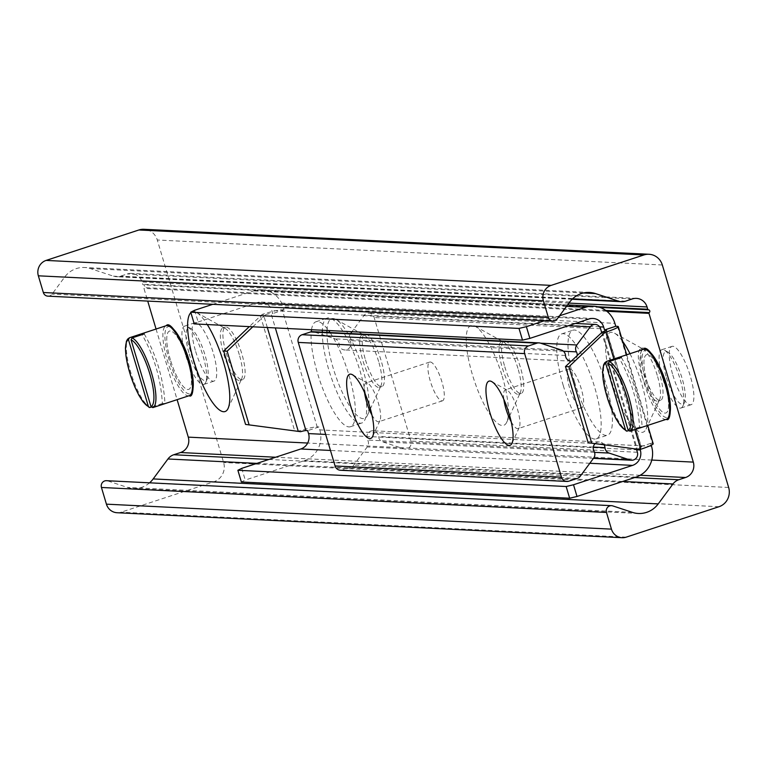 <?xml version="1.0" encoding="UTF-8"?>
<svg xmlns="http://www.w3.org/2000/svg" width="767" height="767" viewBox="0 0 767 767"><rect width="100%" height="100%" fill="white"/><g stroke="black" fill="none" stroke-linecap="round" stroke-linejoin="round"><path stroke-width="0.58" stroke-dasharray="3.83 2.88" d="M195.681 351.507A30.699 8.178 -108.2 0 0 213.955 381.103A30.699 8.178 -108.2 0 0 212.162 349.378A30.699 8.178 -108.2 0 0 194.818 322.773A30.699 8.178 -108.2 0 0 195.681 351.507M170.379 359.809A30.699 8.178 71.8 0 1 169.517 331.076A30.699 8.178 71.8 0 1 187.79 360.672A30.699 8.178 71.8 0 1 188.653 389.406A30.699 8.178 71.8 0 1 170.379 359.809A30.699 8.178 -108.2 0 0 188.653 389.406A30.699 8.178 -108.2 0 0 186.86 357.69A30.699 8.178 -108.2 0 0 169.517 331.076A30.699 8.178 -108.2 0 0 170.379 359.809M672.851 375.111A30.699 8.178 -108.2 0 0 691.125 404.708A30.699 8.178 -108.2 0 0 689.322 372.983A30.699 8.178 -108.2 0 0 671.988 346.377A30.699 8.178 -108.2 0 0 672.851 375.111M647.549 383.414A30.699 8.178 71.8 0 1 646.686 354.68A30.699 8.178 71.8 0 1 664.96 384.277A30.699 8.178 71.8 0 1 665.823 413.01A30.699 8.178 71.8 0 1 647.549 383.414A30.699 8.178 -108.2 0 0 665.823 413.01A30.699 8.178 -108.2 0 0 664.03 381.295A30.699 8.178 -108.2 0 0 646.686 354.68A30.699 8.178 -108.2 0 0 647.549 383.414M190.897 312.677A52.492 13.988 71.8 0 1 196.64 312.572A52.492 13.988 71.8 0 1 207.282 324.546M239.294 354.622A27.622 7.363 -108.2 0 0 225.124 328.372A27.622 7.363 -108.2 0 0 222.852 327.988A27.622 7.363 -108.2 0 0 223.628 353.846A27.622 7.363 -108.2 0 0 240.071 380.49A27.622 7.363 -108.2 0 0 241.672 378.831A27.622 7.363 -108.2 0 0 239.294 354.622M226.15 353.021A27.622 7.363 -108.2 0 0 242.602 379.655A27.622 7.363 -108.2 0 0 240.982 351.104A27.622 7.363 -108.2 0 0 225.383 327.154A27.622 7.363 -108.2 0 0 226.15 353.021M326.972 330.472A52.492 13.988 71.8 0 1 335.965 319.455A52.492 13.988 71.8 0 1 362.896 369.33A52.492 13.988 71.8 0 1 367.412 415.321A52.492 13.988 71.8 0 1 343.721 395.388A52.492 13.988 71.8 0 1 326.934 332.389M378.62 361.516A27.622 7.363 -108.2 0 0 364.44 335.265A27.622 7.363 -108.2 0 0 362.168 334.882A27.622 7.363 -108.2 0 0 362.944 360.739A27.622 7.363 -108.2 0 0 379.397 387.373A27.622 7.363 -108.2 0 0 380.988 385.715A27.622 7.363 -108.2 0 0 378.62 361.516M365.476 359.905A27.622 7.363 -108.2 0 0 381.928 386.549A27.622 7.363 -108.2 0 0 380.307 357.997A27.622 7.363 -108.2 0 0 364.699 334.048A27.622 7.363 -108.2 0 0 365.476 359.905M502.222 376.223A52.492 13.988 71.8 0 1 506.728 422.214A52.492 13.988 71.8 0 1 474.035 379.847A52.492 13.988 71.8 0 1 475.281 326.349A52.492 13.988 71.8 0 1 502.222 376.223M517.936 368.409A27.622 7.363 -108.2 0 0 503.756 342.159A27.622 7.363 -108.2 0 0 501.484 341.766A27.622 7.363 -108.2 0 0 502.26 367.633A27.622 7.363 -108.2 0 0 518.713 394.267A27.622 7.363 -108.2 0 0 520.314 392.608A27.622 7.363 -108.2 0 0 517.936 368.409M504.791 366.799A27.622 7.363 -108.2 0 0 521.244 393.433A27.622 7.363 -108.2 0 0 519.623 364.881A27.622 7.363 -108.2 0 0 504.015 340.941A27.622 7.363 -108.2 0 0 504.791 366.799M629.995 353.692A52.492 13.988 71.8 0 1 641.538 383.117A52.492 13.988 71.8 0 1 646.044 429.108A52.492 13.988 71.8 0 1 613.36 386.741A52.492 13.988 71.8 0 1 614.597 333.242A52.492 13.988 71.8 0 1 622.689 341.411M657.252 375.293A27.622 7.363 -108.2 0 0 643.082 349.043A27.622 7.363 -108.2 0 0 640.809 348.659A27.622 7.363 -108.2 0 0 641.586 374.526A27.622 7.363 -108.2 0 0 658.028 401.16A27.622 7.363 -108.2 0 0 659.63 399.502A27.622 7.363 -108.2 0 0 657.252 375.293M644.117 373.692A27.622 7.363 -108.2 0 0 660.56 400.326A27.622 7.363 -108.2 0 0 658.939 371.774A27.622 7.363 -108.2 0 0 643.34 347.825A27.622 7.363 -108.2 0 0 644.117 373.692M117.063 512.73A12.282 11.773 92.8 0 0 121.157 512.174L213.926 481.743A15.35 14.717 92.8 0 0 223.619 462.501L157.293 240.004A15.35 14.717 92.8 0 0 143.995 229.295M47.842 296.148A5.216 5.005 92.8 0 0 52.06 294.116L64.677 277.06A24.554 23.547 -87.2 0 1 84.514 267.491A24.554 23.547 -87.2 0 1 90.477 268.603L113.449 276.168A12.282 11.773 92.8 0 0 116.431 276.724A12.282 11.773 92.8 0 0 120.534 276.168L127.293 273.953A12.282 11.773 -87.2 0 1 131.387 273.397A12.282 11.773 -87.2 0 1 142.029 281.978L142.7 284.25A0.834 0.805 92.8 0 0 143.419 284.835A1.534 1.467 -87.2 0 1 144.186 287.615A0.69 0.662 92.8 0 0 143.937 288.382L147.724 301.086M156.056 329.033L177.11 399.655M149.584 482.817A24.554 23.547 -87.2 0 1 133.353 488.502A24.554 23.547 -87.2 0 1 127.38 487.39L107.754 480.919A5.216 5.005 92.8 0 0 106.479 480.688M371.89 414.899A20.402 5.436 -108.2 0 0 378.246 421.783A20.402 5.436 -108.2 0 0 378.812 421.716A20.402 5.436 -108.2 0 0 379.981 420.498A20.402 5.436 -108.2 0 0 377.613 400.642A20.402 5.436 -108.2 0 0 367.757 383.232A20.402 5.436 -108.2 0 0 366.645 382.867A20.402 5.436 -108.2 0 0 366.08 382.944A20.402 5.436 -108.2 0 0 364.555 392.531M441.907 400.901A20.402 5.436 -108.2 0 0 442.463 400.834A20.402 5.436 -108.2 0 0 441.265 379.732A20.402 5.436 -108.2 0 0 429.741 362.062A20.402 5.436 -108.2 0 0 430.623 382.167A20.402 5.436 -108.2 0 0 441.907 400.901M511.206 421.783A20.402 5.436 -108.2 0 0 517.562 428.676A20.402 5.436 -108.2 0 0 518.128 428.6A20.402 5.436 -108.2 0 0 519.297 427.382A20.402 5.436 -108.2 0 0 516.929 407.526A20.402 5.436 -108.2 0 0 507.083 390.115A20.402 5.436 -108.2 0 0 505.961 389.761A20.402 5.436 -108.2 0 0 505.405 389.828A20.402 5.436 -108.2 0 0 503.871 399.425M581.223 407.795A20.402 5.436 -108.2 0 0 581.789 407.718A20.402 5.436 -108.2 0 0 580.59 386.626A20.402 5.436 -108.2 0 0 569.056 368.946A20.402 5.436 -108.2 0 0 569.948 389.061A20.402 5.436 -108.2 0 0 581.223 407.795M340.404 470.248A6.136 5.887 92.8 0 0 342.446 469.97L350.883 467.199A6.136 5.887 92.8 0 0 353.788 465.09L367.23 446.931A6.136 5.887 92.8 0 0 367.642 440.047A6.136 5.887 -87.2 0 1 373.011 430.776A6.136 5.887 -87.2 0 1 378.582 436.461A6.136 5.887 92.8 0 0 382.666 441.869L403.567 448.762A6.136 5.887 92.8 0 0 410.987 441.063L374.152 317.519A6.136 5.887 92.8 0 0 363.874 315.63L351.976 331.708M604.147 444.908A6.136 5.887 92.8 0 0 595.058 443.662M601.596 332.236L636.514 449.357M350.605 333.559L350.442 333.779A6.136 5.887 92.8 0 0 350.03 340.663A6.136 5.887 -87.2 0 1 344.651 349.944A6.136 5.887 -87.2 0 1 339.081 344.249A6.136 5.887 92.8 0 0 335.006 338.841L314.106 331.958A6.136 5.887 92.8 0 0 312.61 331.68M571.175 361.142A6.136 5.887 92.8 0 0 577.225 355.389M330.069 332.542A55.253 14.726 71.8 0 1 352.532 389.07A55.253 14.726 71.8 0 1 350.461 426.73A55.253 14.726 71.8 0 1 317.557 373.462A55.253 14.726 71.8 0 1 311.249 331.775M311.507 329.705A55.253 14.726 71.8 0 1 316.004 321.737A55.253 14.726 71.8 0 1 328.659 330.548M322.293 332.159A55.253 14.726 -108.2 0 0 328.803 369.771A55.253 14.726 -108.2 0 0 361.708 423.039A55.253 14.726 -108.2 0 0 358.467 365.936A55.253 14.726 -108.2 0 0 327.25 318.046A55.253 14.726 -108.2 0 0 322.341 330.241M194.626 310.261L198.126 321.977L194.243 323.904M198.126 321.977L257.156 302.61A12.282 11.773 -87.2 0 1 261.25 302.054A12.282 11.773 -87.2 0 1 271.892 310.625L272.764 313.559L271.019 313.473L275.324 327.912M559.527 315.803L544.551 320.711M241.758 468.349L245.248 480.056L241.365 481.983M563.285 385.609A55.253 14.726 71.8 0 1 561.732 333.885A55.253 14.726 71.8 0 1 592.949 381.784A55.253 14.726 71.8 0 1 596.18 438.887A55.253 14.726 71.8 0 1 563.285 385.609M574.531 381.928A55.253 14.726 -108.2 0 0 607.426 435.196A55.253 14.726 -108.2 0 0 604.195 378.093A55.253 14.726 -108.2 0 0 572.978 330.203A55.253 14.726 -108.2 0 0 574.531 381.928M252.784 326.8L265.737 314.585L262.18 314.412L249.304 326.627M636.447 449.357L637.291 449.078A6.136 0.604 -16.6 0 0 641.433 447.238A6.136 0.604 -16.6 0 0 641.164 447.151L639.429 447.065L640.138 449.462M617.502 326.358L652.41 443.46A18.418 1.802 163.4 0 1 653.196 443.729M297.088 431.514A18.418 1.802 163.4 0 1 317.174 426.883L282.266 309.782A18.418 1.802 -16.6 0 0 262.18 314.412M265.737 314.585A6.136 0.604 163.4 0 1 271.019 313.473M651.547 446.298L319.791 429.894L318.919 426.97L317.174 426.883M318.919 426.97L307.672 430.651M282.266 309.782L284.011 309.868L283.138 306.944L614.894 323.348M652.41 443.46L650.675 443.374L651.221 445.234M319.791 429.894A24.554 23.547 -87.2 0 1 304.278 460.689L245.248 480.056M212.795 304.307L253.666 290.894A24.554 23.547 -87.2 0 1 261.863 289.792A24.554 23.547 -87.2 0 1 283.138 306.944M284.011 309.868L272.764 313.559M650.675 443.374L639.429 447.065M144.206 333.913A153.477 147.159 -87.2 0 1 164.982 403.624L162.374 403.49A153.477 147.159 92.8 0 0 142.068 334.613M162.374 403.49L151.272 407.133M189.238 353.951A27.622 7.363 -108.2 0 0 207.291 378.927A27.622 7.363 -108.2 0 0 204.07 352.043A27.622 7.363 -108.2 0 0 190.734 328.477A27.622 7.363 -108.2 0 0 189.238 353.951M185.556 354.833A30.699 8.178 71.8 0 1 184.694 326.09A30.699 8.178 71.8 0 1 187.225 326.531A30.699 8.178 71.8 0 1 202.037 352.715A30.699 8.178 71.8 0 1 205.614 382.589A30.699 8.178 71.8 0 1 203.83 384.43A30.699 8.178 71.8 0 1 185.556 354.833M621.375 357.518A153.477 147.159 -87.2 0 1 642.152 427.229L639.544 427.094A153.477 147.159 92.8 0 0 619.237 358.218M639.544 427.094L628.441 430.738M666.408 377.556A27.622 7.363 -108.2 0 0 684.452 402.531A27.622 7.363 -108.2 0 0 681.24 375.648A27.622 7.363 -108.2 0 0 667.904 352.082A27.622 7.363 -108.2 0 0 666.408 377.556M662.726 378.428A30.699 8.178 71.8 0 1 661.863 349.694A30.699 8.178 71.8 0 1 664.395 350.126A30.699 8.178 71.8 0 1 679.207 376.309A30.699 8.178 71.8 0 1 682.783 406.184A30.699 8.178 71.8 0 1 681 408.034A30.699 8.178 71.8 0 1 662.726 378.428M728.65 487.476L223.619 462.501M718.957 506.728L213.926 481.743M662.324 264.989L157.293 240.004M557.091 319.091L52.06 294.116M569.718 302.045L64.677 277.06M583.495 292.984L90.477 268.603M572.518 298.871L113.449 276.168M625.565 301.153L120.534 276.168M632.324 298.929L127.293 273.953M568.941 303.09L142.029 281.978M597.56 306.742L142.7 284.25M599.88 307.414L143.419 284.835M605.757 310.443L144.186 287.615M606.85 311.277L143.937 288.382M651.768 460.056L307.672 443.038M640.196 475.262L275.641 457.237M634.683 477.544L268.872 459.452M622.708 481.475L256.897 463.383M632.411 512.375L127.38 487.39M612.785 505.904L107.754 480.919M626.188 537.159L121.157 512.174M568.846 481.168L342.446 469.97M577.273 478.397L350.883 467.199M580.188 476.288L353.788 465.09M403.567 448.762L367.23 446.931M594.042 451.245L367.642 440.047M593.303 447.084L378.582 436.461M594.53 452.348L382.666 441.869M637.377 452.262L410.987 441.063M600.551 328.717L374.152 317.519M568.405 325.745L363.874 315.63M540.601 343.185L350.442 333.779M563.438 351.219L350.03 340.663M565.48 355.447L339.081 344.249M561.406 350.04L335.006 338.841M540.495 343.156L314.106 331.958M257.156 302.61L588.912 319.014M589.813 463.278L330.462 450.45M267.319 327.519L263.944 316.186M260.464 316.014L294.796 431.198M602.383 331.986L637.291 449.078M634.913 429.597L613.859 358.994M641.164 447.151L606.352 330.356M325.687 434.429L636.648 449.807M599.621 326.838L271.892 310.625M304.278 460.689L636.035 477.103M566.506 306.369L253.666 290.894M189.161 395.705A36.835 9.818 71.8 0 1 167.235 360.183A36.835 9.818 71.8 0 1 166.199 325.707M129.441 337.768A36.835 9.818 -108.2 0 0 130.687 372.177A36.835 9.818 -108.2 0 0 150.217 407.478M170.14 326.809A35.301 9.405 -108.2 0 0 169.076 359.742A35.301 9.405 -108.2 0 0 191.683 392.483M666.331 419.3A36.835 9.818 71.8 0 1 644.405 383.788A36.835 9.818 71.8 0 1 643.369 349.301M606.611 361.372A36.835 9.818 -108.2 0 0 607.857 395.772A36.835 9.818 -108.2 0 0 627.387 431.083M647.31 350.404A35.301 9.405 -108.2 0 0 646.245 383.347A35.301 9.405 -108.2 0 0 668.853 416.078M213.955 381.113L203.83 384.43M194.818 322.773L184.694 326.09M691.125 404.708L681 408.034M671.988 346.377L661.863 349.694M228.087 408.428L241.672 378.831M196.649 312.572L225.124 328.372M242.602 379.655L240.071 380.49M225.383 327.154L222.852 327.988M367.412 415.321L380.988 385.715M335.965 319.465L364.44 335.265M381.918 386.549L379.397 387.373M364.699 334.048L362.168 334.872M506.728 422.214L520.314 392.608M475.281 326.349L503.756 342.159M521.244 393.442L518.713 394.267M504.015 340.941L501.493 341.766M646.044 429.098L659.63 399.502M614.607 333.242L643.082 349.052M660.56 400.326L658.028 401.16M643.34 347.825L640.809 348.659M589.545 292.467L84.514 267.491M572.115 299.264L116.431 276.724M636.418 298.382L131.387 273.397M638.384 513.478L133.353 488.502M352.456 374.737L367.757 383.232M372.685 436.394L379.981 420.489M442.463 400.834L378.802 421.716M429.75 362.053L366.08 382.944M491.772 381.621L507.083 390.115M512.001 443.288L519.297 427.382M581.789 407.718L518.118 428.609M569.066 368.946L505.405 389.828M599.411 441.974L373.011 430.776M593.457 458.359L405.053 449.04M575.394 323.453L368.831 313.233M571.051 361.142L344.651 349.944M316.014 321.737L327.26 318.046M350.452 426.73L361.698 423.048M561.732 333.885L572.978 330.203M596.18 438.887L607.426 435.196M626.677 354.776L647.731 425.407M606.524 330.146L641.433 447.238M261.863 289.792L567.59 304.911M261.25 302.054L593.006 318.458M190.734 328.477L187.225 326.531M207.291 378.927L205.614 382.589M667.904 352.082L664.395 350.126M684.452 402.531L682.783 406.184"/><path stroke-width="1.15" d="M207.282 324.546A52.492 13.988 71.8 0 1 223.581 362.446A52.492 13.988 71.8 0 1 228.087 408.428A52.492 13.988 71.8 0 1 198.883 375.811A52.492 13.988 71.8 0 1 190.897 312.677M326.934 332.389A52.492 13.988 71.8 0 1 326.972 330.472M622.689 341.411A52.492 13.988 71.8 0 1 629.995 353.692M728.65 487.476A15.35 14.717 -87.2 0 1 718.957 506.728L626.188 537.159A12.282 11.773 -87.2 0 1 622.095 537.705A12.282 11.773 -87.2 0 1 611.452 529.134L606.476 512.442A5.216 5.005 -87.2 0 1 612.785 505.904L632.411 512.375A24.554 23.547 92.8 0 0 638.384 513.478A24.554 23.547 92.8 0 0 658.211 503.909L672.985 483.958A12.282 11.773 -87.2 0 1 678.795 479.73L685.564 477.505A12.282 11.773 92.8 0 0 693.31 462.108L648.968 313.358A0.69 0.662 -87.2 0 1 649.218 312.591A1.534 1.467 92.8 0 0 648.46 309.81A0.834 0.805 -87.2 0 1 647.741 309.226L647.06 306.953A12.282 11.773 92.8 0 0 636.418 298.382A12.282 11.773 92.8 0 0 632.324 298.929L625.565 301.153A12.282 11.773 -87.2 0 1 621.462 301.699A12.282 11.773 -87.2 0 1 618.48 301.153L595.508 293.579A24.554 23.547 92.8 0 0 589.545 292.467A24.554 23.547 92.8 0 0 569.718 302.045L557.091 319.091A5.216 5.005 -87.2 0 1 548.357 317.48L543.381 300.789A12.282 11.773 -87.2 0 1 551.137 285.391L643.906 254.96A15.35 14.717 -87.2 0 1 649.026 254.27A15.35 14.717 -87.2 0 1 662.324 264.989L728.65 487.476M649.026 254.27L143.995 229.295A15.35 14.717 92.8 0 0 138.875 229.985L46.106 260.416A12.282 11.773 92.8 0 0 38.35 275.813L43.326 292.505A5.216 5.005 92.8 0 0 47.842 296.148L552.882 321.124M147.724 301.086L156.056 329.033M177.11 399.655L188.279 437.132A12.282 11.773 -87.2 0 1 180.523 452.53L173.764 454.745A12.282 11.773 92.8 0 0 167.944 458.982L153.179 478.924A24.554 23.547 -87.2 0 1 149.584 482.817M611.52 505.664L106.479 480.688A5.216 5.005 92.8 0 0 101.445 487.467L106.421 504.159A12.282 11.773 92.8 0 0 117.063 512.73L622.095 537.705M350.605 374.143A33.767 9.003 71.8 0 1 352.456 374.737A33.767 9.003 71.8 0 1 368.764 403.547A33.767 9.003 71.8 0 1 372.685 436.404A33.767 9.003 71.8 0 1 352.619 411.984A33.767 9.003 71.8 0 1 350.605 374.143M364.555 392.531A20.402 5.436 -108.2 0 0 371.89 414.899M489.921 381.026A33.767 9.003 71.8 0 1 491.772 381.63A33.767 9.003 71.8 0 1 508.08 410.441A33.767 9.003 71.8 0 1 512.001 443.297A33.767 9.003 71.8 0 1 491.944 418.878A33.767 9.003 71.8 0 1 489.921 381.026M503.871 399.425A20.402 5.436 -108.2 0 0 511.206 421.783M539.009 342.878L312.61 331.68A6.136 5.887 92.8 0 0 310.568 331.958L302.131 334.719A6.136 5.887 92.8 0 0 298.258 342.418L335.083 465.962A6.136 5.887 92.8 0 0 340.404 470.248L566.794 481.446A6.136 5.887 -87.2 0 1 561.473 477.16L524.647 353.616A6.136 5.887 -87.2 0 1 528.521 345.917L536.958 343.156A6.136 5.887 -87.2 0 1 540.495 343.156L561.406 350.04A6.136 5.887 -87.2 0 1 565.48 355.447A6.136 5.887 92.8 0 0 571.175 361.142M595.058 443.662A6.136 5.887 92.8 0 0 594.042 451.245A6.136 5.887 -87.2 0 1 593.62 458.129L580.188 476.288A6.136 5.887 -87.2 0 1 577.273 478.397L568.846 481.168A6.136 5.887 -87.2 0 1 566.794 481.446M636.514 449.357L637.377 452.262A6.136 5.887 -87.2 0 1 629.956 459.96L609.056 453.067A6.136 5.887 -87.2 0 1 604.981 447.66A6.136 5.887 92.8 0 0 604.147 444.908M577.225 355.389A6.136 5.887 92.8 0 0 576.42 351.861A6.136 5.887 -87.2 0 1 576.832 344.977L590.274 326.828A6.136 5.887 -87.2 0 1 600.551 328.717L601.596 332.236M351.976 331.708L350.605 333.559M311.249 331.775A55.253 14.726 71.8 0 1 311.507 329.705M328.659 330.548A55.253 14.726 71.8 0 1 330.069 332.542M322.341 330.241A55.253 14.726 -108.2 0 0 322.293 332.159M522.509 340.136L529.872 338.381L526.383 326.675L519.019 328.429L522.509 340.136L194.243 323.904L190.753 312.198L194.626 310.261L212.795 304.307M519.019 328.429L190.753 312.198M529.872 338.381L588.912 319.014A12.282 11.773 -87.2 0 1 593.006 318.458A12.282 11.773 -87.2 0 1 603.648 327.039L604.521 329.963L606.256 330.05A6.136 0.604 -16.6 0 1 606.524 330.146A6.136 0.604 -16.6 0 1 602.383 331.986L565.471 366.568L568.951 366.741L605.019 332.427L601.539 332.255M567.59 304.911L593.61 306.196A24.554 23.547 92.8 0 1 614.894 323.348L615.767 326.272L604.521 329.963M593.61 306.196A24.554 23.547 92.8 0 0 585.422 307.308L559.527 315.803M544.551 320.711L526.383 326.675M237.875 470.276L566.151 486.518L569.641 498.224L241.365 481.983L237.875 470.276L241.758 468.349L300.789 448.983A12.282 11.773 92.8 0 0 308.545 433.585L307.672 430.651L305.928 430.565A6.136 0.604 163.4 0 0 300.645 431.687L245.565 424.419L300.645 431.687M569.641 498.224L577.005 496.47L573.515 484.754L566.151 486.518M573.515 484.754L632.545 465.387A12.282 11.773 92.8 0 0 640.301 449.989L640.138 449.462M249.304 326.627L223.676 351.008L227.157 351.181L252.784 326.8M227.157 351.181L249.045 424.592M223.676 351.008L245.565 424.419M639.927 449.529L588.174 442.712L639.927 449.529L640.771 449.251L634.913 429.597M588.174 442.712L565.471 366.568M591.654 442.885L568.951 366.741M647.731 425.407L653.196 443.729A18.418 1.802 163.4 0 1 640.771 449.251M605.019 332.427L605.863 332.149A18.418 1.802 -16.6 0 0 618.288 326.637A18.418 1.802 -16.6 0 0 617.502 326.358L615.767 326.272M651.221 445.234L651.547 446.298A24.554 23.547 92.8 0 1 636.035 477.103L577.005 496.47M142.068 334.613A153.477 147.159 92.8 0 0 141.588 333.789L144.206 333.913L132.049 337.902L131.09 339.839L150.984 406.596L152.834 407.613L189.161 395.705A36.835 9.818 71.8 0 0 188.251 361.631A36.835 9.818 71.8 0 0 168.596 325.908A36.835 9.818 71.8 0 0 166.199 325.707C168.932 322.111 174.818 328.918 183.85 346.138C196.122 373.126 194.367 399.674 189.161 395.705M164.982 403.624L163.697 403.854M151.272 407.133L149.594 407.536L148.376 406.462L128.472 339.704L129.441 337.768L166.199 325.707M149.21 407.43L143.065 401.841L138.885 395.273L134.829 386.932L130.639 375.801L127.638 365.034L125.961 355.898L125.424 348.084L126.45 341.2L127.59 339.158L129.441 337.768M619.237 358.218A153.477 147.159 92.8 0 0 618.758 357.384L621.375 357.518L609.219 361.506L608.25 363.443L628.154 430.201L630.004 431.207L666.331 419.3A36.835 9.818 71.8 0 0 665.42 385.235A36.835 9.818 71.8 0 0 645.766 349.512A36.835 9.818 71.8 0 0 643.369 349.301C646.102 345.706 651.988 352.523 661.02 369.742C673.292 396.721 671.537 423.269 666.331 419.3M642.152 427.229L640.867 427.459M628.441 430.738L626.764 431.14L625.546 430.066L605.642 363.309L606.611 361.372L643.369 349.301M626.38 431.035L620.235 425.445L616.054 418.868L611.999 410.527L607.809 399.396L604.808 388.639L603.13 379.502L602.594 371.688L603.619 364.804L604.76 362.762L606.611 361.372M643.906 254.96L138.875 229.985M551.137 285.391L46.106 260.416M543.381 300.789L38.35 275.813M548.357 317.48L43.326 292.505M595.508 293.579L583.495 292.984M618.48 301.153L572.518 298.871M647.06 306.953L568.941 303.09M647.741 309.226L597.56 306.742M648.46 309.81L599.88 307.414M649.218 312.591L605.757 310.443M648.968 313.358L606.85 311.277M693.31 462.108L651.768 460.056M307.672 443.038L188.279 437.132M685.564 477.505L640.196 475.262M275.641 457.237L180.523 452.53M678.795 479.73L634.683 477.544M268.872 459.452L173.764 454.745M672.985 483.958L622.708 481.475M256.897 463.383L167.944 458.982M658.211 503.909L153.179 478.924M606.476 512.442L101.445 487.467M611.452 529.134L106.421 504.159M561.473 477.16L335.083 465.962M604.981 447.66L593.303 447.084M609.056 453.067L594.53 452.348M629.956 459.96L593.6 458.158M590.274 326.828L568.405 325.745M576.832 344.977L540.601 343.185M576.42 351.861L563.438 351.219M536.958 343.156L310.568 331.958M528.521 345.917L302.131 334.719M524.647 353.616L298.258 342.418M632.545 465.387L589.813 463.278M330.462 450.45L300.789 448.983M298.286 431.37L267.319 327.519M613.859 358.994L605.863 332.149M275.324 327.912L305.928 430.565M308.545 433.585L325.687 434.429M636.648 449.807L640.301 449.989M603.648 327.039L599.621 326.838M585.422 307.308L566.506 306.369M131.09 339.839A35.301 9.405 71.8 0 1 149.747 373.644A35.301 9.405 71.8 0 1 150.984 406.596M152.834 407.613A36.835 9.818 -108.2 0 0 151.588 373.203A36.835 9.818 -108.2 0 0 132.049 337.902M148.376 406.462A35.301 9.405 71.8 0 1 129.719 372.657A35.301 9.405 71.8 0 1 128.472 339.704M191.683 392.483A35.301 9.405 -108.2 0 0 188.03 357.307A35.301 9.405 -108.2 0 0 170.14 326.809M608.25 363.443A35.301 9.405 71.8 0 1 626.907 397.248A35.301 9.405 71.8 0 1 628.154 430.201M630.004 431.207A36.835 9.818 -108.2 0 0 628.748 396.807A36.835 9.818 -108.2 0 0 609.219 361.506M625.546 430.066A35.301 9.405 71.8 0 1 606.889 396.261A35.301 9.405 71.8 0 1 605.642 363.309M668.853 416.078A35.301 9.405 -108.2 0 0 665.19 380.911A35.301 9.405 -108.2 0 0 647.31 350.404M621.462 301.699L572.115 299.264M631.452 460.238L593.457 458.359M595.23 324.431L575.394 323.453M618.288 326.637L626.677 354.776"/></g></svg>
